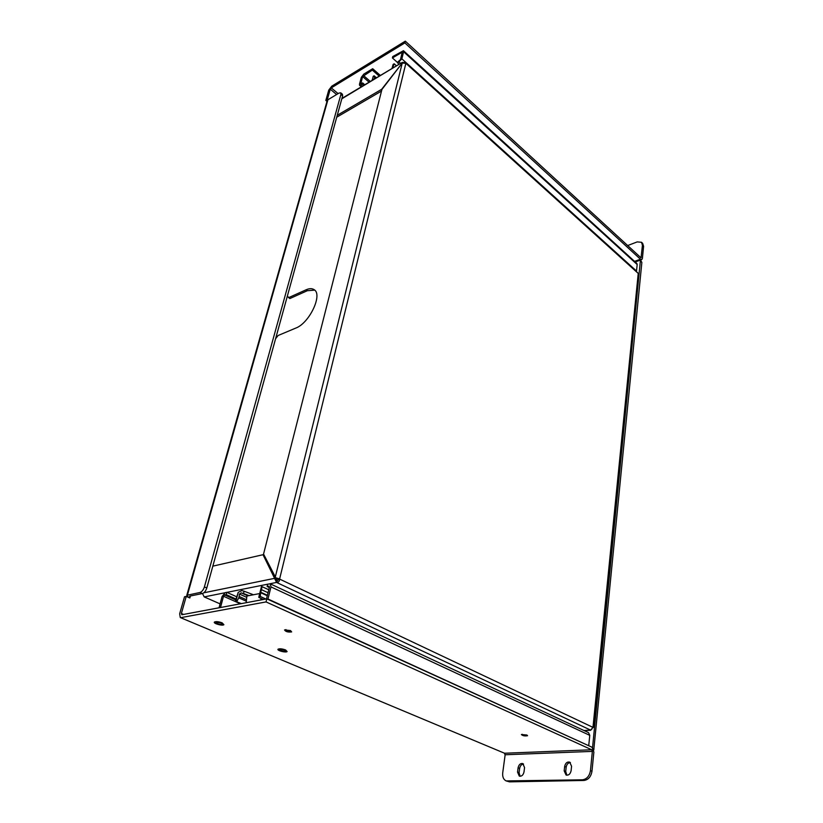 <?xml version="1.0" encoding="UTF-8"?>
<svg xmlns="http://www.w3.org/2000/svg" width="823" height="823" viewBox="0 0 823 823"><rect width="100%" height="100%" fill="white"/><g stroke="black" fill="none" stroke-linecap="round" stroke-linejoin="round"><path stroke-width="1.23" d="M246.499 599.772L239.174 596.48L239.39 594.031L241.262 592.889L243.495 593.517L244.092 591.212L253.422 594.762M244.092 591.212L241.869 590.585L238.238 592.303L235.316 601.222L240.872 603.701M243.495 593.517L249.03 595.615M237.014 596.963L238.238 592.303M261.457 586.624L261.899 587.612L260.737 592.241L267.393 595.296M241.345 603.609L235.316 601.222M236.787 601.582L238.752 597.817L246.344 601.222M239.174 596.48L238.752 597.817M260.881 588.918L258.803 597.395L259.574 596.829L260.737 592.241M258.803 597.395L263.391 599.483M267.28 595.749L260.634 592.704L260.284 596.469L265.87 599.021M260.284 596.469L259.574 596.829M269.316 587.529L267.125 586.511L269.172 586.192L269.399 587.211L266.498 598.897M267.887 599.339L270.983 586.902L270.304 583.867L267.722 584.145L267.125 586.511M588.712 745.72L267.979 599.01M270.304 583.867L588.538 732.645L589.772 735.351L588.754 745.443M220.492 607.518L223.506 596.264L224.556 594.957L226.191 594.628L226.809 592.334L237.024 596.922M219.041 607.785L222.056 596.552L225.173 592.663L226.809 592.334M259.708 593.548L246.9 596.027L246.19 602.703M260.86 599.957L261.014 598.403M236.18 599.093L226.191 594.628M393.826 67.424L393.034 66.725L392.88 67.99M393.034 66.725L393.703 64.029L393.137 64.389L391.954 68.546M371.975 80.469L372.552 78.905L372.171 80.345M375.062 78.627L374.126 75.788L373.231 76.302L372.552 78.905M373.889 79.327L374.424 79.008M374.311 77.969L374.156 78.771M393.055 66.591L394.052 67.291M396.47 65.85L394.227 63.834L393.106 66.447M393.703 64.029L394.227 63.834M374.126 75.788L376.43 77.804M372.572 78.843L373.231 76.302M361.328 86.827L359.6 85.335L359.476 84.234L361.338 77.321L363.797 74.111L372.685 68.721L380.36 75.459M636.518 271.045L401.85 58.824L397.756 63.073L398.106 61.674L400.492 59.637L402.2 52.219L392.406 57.929L392.756 56.55L403.455 50.707L403.599 51.756L637.177 264.512L636.508 271.096M364.774 84.769L362.634 82.928L360.793 83.843L362.604 76.549L372.325 70.089L372.685 68.721M359.6 85.335L362.264 84.316L362.634 82.928M403.455 50.707L636.837 263.442L637.177 264.512M401.85 58.824L403.599 51.756M392.406 57.929L397.818 62.795M379.228 76.138L372.325 70.089M363.612 85.458L362.264 84.316M397.756 63.073L399.093 64.276M285.602 649.954L287.114 651.569C285.818 652.937 276.384 650.427 278.112 649.162C279.748 648.514 282.248 648.771 285.602 649.954M222.148 622.857L223.887 624.719C222.385 626.159 212.56 623.299 214.525 621.993C216.192 621.344 218.733 621.632 222.148 622.857M188.385 597.344L186.78 595.317L199.958 592.488C201.902 591.799 203.384 589.947 204.402 586.922L340.897 94.439L340.732 92.814L339.014 93.071L327.914 99.758L327.029 101.27M326.998 101.404L325.826 100.427L328.747 90.139L331.762 86.189L405.307 41.15L640.942 257.743M180.288 617.548L504.55 753.24L180.288 617.548L179.661 613.814L184.517 596.757L186.235 596.408L189.835 597.971L190.164 596.798L188.446 597.148M181.029 617.61L266.045 601.922L266.806 598.846L181.842 614.75L181.389 613.485L186.235 596.408M325.826 100.427L327.348 99.511L330.27 89.203L331.278 87.886L404.875 42.909L405.307 41.15M190.391 595.986L190.164 596.798L189.825 596.099L202.365 593.548C204.31 592.869 205.791 591.017 206.799 587.992L342.615 95.88L342.44 94.254L340.732 92.814M505.147 754.763L504.55 753.24L591.727 749.763L592.354 751.389L505.147 754.763L502.719 772.838C502.349 776.891 503.501 779.587 506.166 780.924L509.468 781.85L583.949 780.461C588.322 779.834 590.996 776.768 591.974 771.274L593.867 752.068L591.974 747.202L266.806 598.846M591.727 749.763L266.045 601.922M506.166 780.924L582.417 779.813C586.789 779.175 589.463 776.11 590.451 770.606L592.354 751.389M526.885 735.011L527.553 735.721C524.817 736.194 522.759 735.803 521.391 734.558L526.885 735.011M290.488 630.552L291.671 631.91C288.009 632.352 285.632 631.694 284.542 629.934L290.488 630.552M221.243 623.011L222.457 624.307C219.083 624.626 216.922 623.999 215.955 622.414L221.243 623.011M284.686 650.088L285.735 651.199C282.608 651.559 280.52 651.003 279.491 649.532L284.686 650.088M404.875 42.909L640.428 259.214L641.858 259.543L642.403 258.36L643.586 246.334L642.66 243.351L641.518 242.281L642.434 245.264L641.066 257.692M524.549 767.592L524.014 771.902C523.233 775.132 521.659 776.542 519.292 776.12L517.544 772.067L518.089 767.787C518.881 764.557 520.455 763.158 522.821 763.59L524.549 767.592M571.574 766.244L571.1 770.688C570.318 774.083 568.642 775.523 566.08 775.029L564.177 770.863L564.66 766.439C565.452 763.055 567.129 761.614 569.701 762.129L571.574 766.244M520.126 776.284L519.076 772.694L519.632 768.415C520.187 765.729 521.484 764.279 523.541 764.053M566.893 775.225L565.71 771.521L566.183 767.098C566.749 764.238 568.158 762.736 570.411 762.592M627.548 245.593L637.197 241.911L641.518 242.281M640.489 260.047L641.858 262.403L593.764 750.092M640.438 260.068L592.55 747.603M505.116 755.03L504.437 753.24M279.583 579.073L405.873 63.32L638.236 273.421L592.982 727.378L279.583 579.073C279.573 581.161 278.658 582.303 276.837 582.468L277.33 580.472L279.583 579.073M405.739 63.33L402.241 63.062L275.139 577.664L279.481 578.806L278.246 579.341M277.33 580.472L276.559 582.427L590.605 730.104L592.879 727.491M592.982 727.378L592.663 727.923M593.506 727.357L638.236 273.421M638.175 273.257L406.037 62.682L405.873 63.32M404.484 62.96L406.037 62.682M275.489 577.787L278.133 579.083M402.241 63.062L381.923 89.45L263.555 554.054L275.849 578.003M220.091 603.876L204.207 596.912L224.782 592.797M590.605 730.104L583.98 730.515M269.882 583.764L276.559 582.427L274.594 578.343L203.826 592.797M202.509 593.506L204.207 596.912M591.994 728.993L590.564 730.155M341.802 98.811L402.252 62.404L404.371 62.527M274.625 578.867L276.302 579.258L274.594 578.343L263.031 554.712L264.142 555.247M277.042 580.431L276.302 579.258M212.838 566.142L263.031 554.712M276.014 578.096L276.219 579.104M402.2 63.104L381.677 89.285L337.265 115.271M381.512 91.065L336.73 117.195M276.158 579.711L277.269 578.343M287.34 296.146L289.83 298.564L307.339 290.714L314.695 290.138M288.523 297.689L306.033 289.819C309.355 288.359 312.03 288.297 314.077 289.634C323.007 294.346 309.438 323.151 295.796 328.079L278.112 335.506L275.592 338.737M290.591 630.593L291.291 631.632L286.034 631.087L284.995 629.893L286.003 629.616M526.843 735.001L522.358 735.114L522.214 734.281M261.601 589.741L268.031 592.704M247.805 595.852L241.262 592.889M236.983 597.066L235.872 601.346M260.696 592.365L261.899 587.612M246.756 597.354L239.39 594.031M270.983 586.902L589.772 735.351M223.506 596.264L240.409 603.784M224.556 594.957L235.82 599.977M392.674 68.114L393.044 66.653M370.329 81.456L363.427 75.469M362.604 76.549L369.105 82.187M362.182 86.322L360.834 85.17M399.268 62.167L400.616 63.371M187.428 595.06L327.914 99.758M199.958 592.488L202.365 593.548M183.611 614.421L181.389 613.485M330.27 89.203L336.617 94.511M591.974 771.274L590.451 770.606M643.586 246.334L642.434 245.264M343.026 97.742L342.275 97.114M338.109 93.616L331.278 87.886M640.428 259.214L634.574 261.375M340.897 94.439L342.615 95.88M206.799 587.992L204.402 586.922M582.417 779.813L583.949 780.461M640.561 257.558L641.24 257.301M517.544 772.067L519.076 772.694M519.632 768.415L518.089 767.787M509.468 781.85L507.925 781.233M564.177 770.863L565.71 771.521M566.183 767.098L564.66 766.439M593.98 749.002L593.311 748.693M641.858 262.403L640.706 261.344M226.881 592.375L267.701 584.196M306.033 289.819L307.339 290.714M268.761 589.762L261.457 586.377M261.508 586.418L258.957 596.521M392.046 68.484L392.91 65.058M186.78 595.317L327.297 100.334M641.487 259.687L635.243 261.981M590.719 730.268L584.196 730.608M402.252 62.404L341.915 98.41"/></g></svg>
